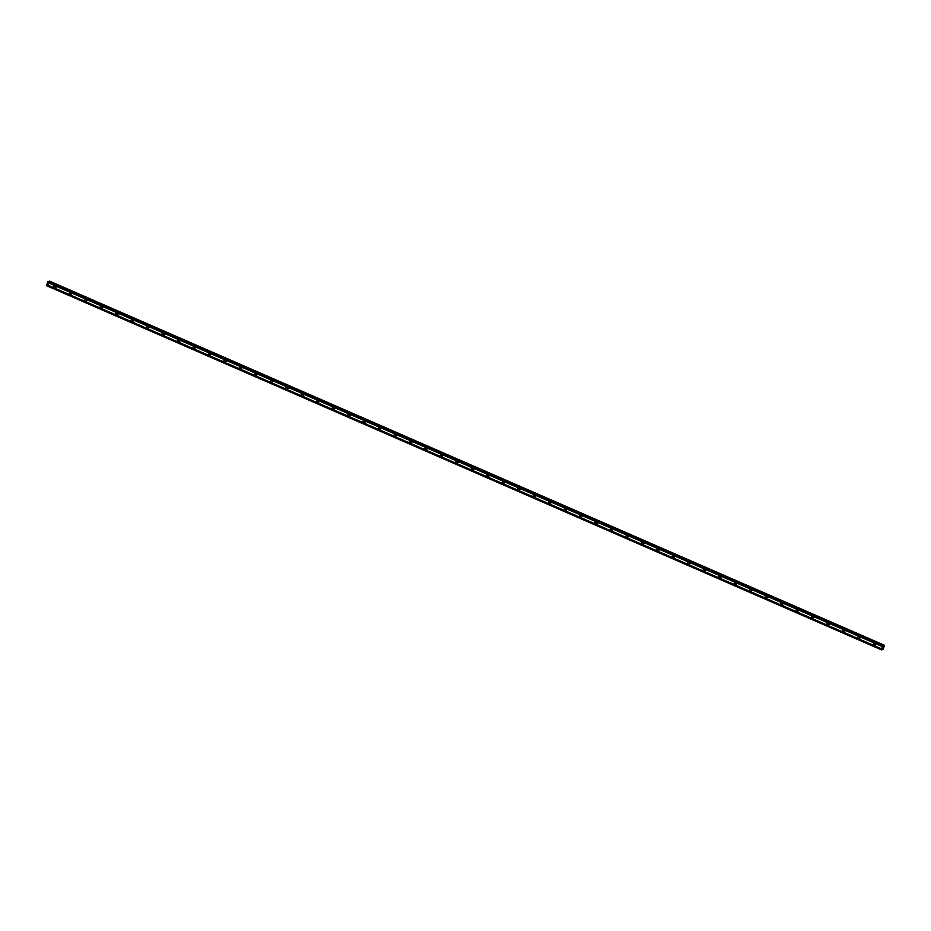 <?xml version="1.0" encoding="UTF-8"?>
<svg xmlns="http://www.w3.org/2000/svg" width="931" height="931" viewBox="0 0 931 931"><rect width="100%" height="100%" fill="white"/><g stroke="black" fill="none" stroke-linecap="round" stroke-linejoin="round"><path stroke-width="0.7" stroke-dasharray="4.66 3.49" d="M56.477 287.12A0.675 0.605 -109 0 0 57.28 286.527A0.675 0.605 -109 0 0 56.442 285.864A0.675 0.605 -109 0 0 56.477 287.12M55.208 287.563A0.675 0.605 -109 0 0 56.011 286.969A0.675 0.605 -109 0 0 55.173 286.294A0.675 0.605 -109 0 0 55.208 287.563M54.335 286.108L54.335 286.108A1.129 1.001 71 0 1 55.72 287.225A1.129 1.001 71 0 1 55.069 288.249L55.069 288.249M71.943 293.859A0.675 0.605 -109 0 0 72.315 292.625A0.675 0.605 -109 0 0 71.943 293.859M70.675 294.301A0.675 0.605 -109 0 0 71.047 293.067A0.675 0.605 -109 0 0 70.675 294.301M69.802 292.858L69.802 292.858A1.129 1.001 71 0 1 70.535 294.987L70.535 294.987M87.398 300.608A0.675 0.605 -109 0 0 88.201 300.015A0.675 0.605 -109 0 0 86.979 299.957A0.675 0.605 -109 0 0 87.398 300.608M86.129 301.05A0.675 0.605 -109 0 0 86.513 299.805A0.675 0.605 -109 0 0 85.71 300.399A0.675 0.605 -109 0 0 86.129 301.05M85.256 299.596L85.256 299.596A1.129 1.001 71 0 1 86.001 301.725L85.989 301.737M102.864 307.346A0.675 0.605 -109 0 0 103.667 306.765A0.675 0.605 -109 0 0 102.829 306.09A0.675 0.605 -109 0 0 102.864 307.346M101.595 307.789A0.675 0.605 -109 0 0 102.398 307.195A0.675 0.605 -109 0 0 101.176 307.137A0.675 0.605 -109 0 0 101.595 307.789M100.723 306.346L100.723 306.346A1.129 1.001 71 0 1 102.107 307.463A1.129 1.001 71 0 1 101.456 308.475L101.456 308.475M118.33 314.096A0.675 0.605 -109 0 0 119.121 313.503A0.675 0.605 -109 0 0 117.911 313.444A0.675 0.605 -109 0 0 118.33 314.096M117.062 314.527A0.675 0.605 -109 0 0 117.434 313.293A0.675 0.605 -109 0 0 116.631 313.887A0.675 0.605 -109 0 0 117.062 314.527M116.189 313.084L116.189 313.084A1.129 1.001 71 0 1 116.922 315.213L116.922 315.213M133.785 320.834A0.675 0.605 -109 0 0 134.169 319.601A0.675 0.605 -109 0 0 133.785 320.834M132.516 321.276A0.675 0.605 -109 0 0 133.319 320.683A0.675 0.605 -109 0 0 132.481 320.02A0.675 0.605 -109 0 0 132.516 321.276M131.643 319.833L131.643 319.833A1.129 1.001 71 0 1 133.028 320.951A1.129 1.001 71 0 1 132.377 321.963L132.377 321.963M149.251 327.584A0.675 0.605 -109 0 0 150.054 326.99A0.675 0.605 -109 0 0 148.832 326.932A0.675 0.605 -109 0 0 149.251 327.584M147.982 328.015A0.675 0.605 -109 0 0 148.355 326.781A0.675 0.605 -109 0 0 147.982 328.015M147.11 326.572L147.11 326.572A1.129 1.001 71 0 1 147.843 328.701L147.843 328.701M164.717 334.322A0.675 0.605 -109 0 0 165.09 333.089A0.675 0.605 -109 0 0 164.287 333.67A0.675 0.605 -109 0 0 164.717 334.322M163.437 334.764A0.675 0.605 -109 0 0 164.24 334.171A0.675 0.605 -109 0 0 163.018 334.113A0.675 0.605 -109 0 0 163.437 334.764M162.576 333.31L162.564 333.321A1.129 1.001 71 0 1 163.309 335.451L163.309 335.451M180.172 341.072A0.675 0.605 -109 0 0 180.975 340.478A0.675 0.605 -109 0 0 180.137 339.815A0.675 0.605 -109 0 0 180.172 341.072M178.903 341.502A0.675 0.605 -109 0 0 179.706 340.921A0.675 0.605 -109 0 0 178.868 340.246A0.675 0.605 -109 0 0 178.903 341.502M178.03 340.059L178.03 340.059A1.129 1.001 71 0 1 178.764 342.189L178.764 342.189M195.638 347.81A0.675 0.605 -109 0 0 196.01 346.576A0.675 0.605 -109 0 0 195.638 347.81M194.37 348.252A0.675 0.605 -109 0 0 195.161 347.659A0.675 0.605 -109 0 0 193.951 347.6A0.675 0.605 -109 0 0 194.37 348.252M193.497 346.798L193.497 346.798A1.129 1.001 71 0 1 194.23 348.939L194.23 348.939M211.104 354.56A0.675 0.605 -109 0 0 211.477 353.315A0.675 0.605 -109 0 0 210.674 353.908A0.675 0.605 -109 0 0 211.104 354.56M209.824 354.99A0.675 0.605 -109 0 0 210.627 354.408A0.675 0.605 -109 0 0 209.405 354.339A0.675 0.605 -109 0 0 209.824 354.99M208.951 353.547L208.951 353.547A1.129 1.001 71 0 1 209.696 355.677L209.696 355.677M226.559 361.298A0.675 0.605 -109 0 0 226.943 360.064A0.675 0.605 -109 0 0 226.14 360.646A0.675 0.605 -109 0 0 226.559 361.298M225.29 361.74A0.675 0.605 -109 0 0 226.093 361.147A0.675 0.605 -109 0 0 224.871 361.088A0.675 0.605 -109 0 0 225.29 361.74M224.418 360.285L224.418 360.285A1.129 1.001 71 0 1 225.802 361.403A1.129 1.001 71 0 1 225.151 362.427L225.151 362.427M242.025 368.048A0.675 0.605 -109 0 0 242.397 366.802A0.675 0.605 -109 0 0 241.606 367.396A0.675 0.605 -109 0 0 242.025 368.048M240.757 368.478A0.675 0.605 -109 0 0 241.129 367.245A0.675 0.605 -109 0 0 240.326 367.826A0.675 0.605 -109 0 0 240.757 368.478M239.884 367.035L239.884 367.035A1.129 1.001 71 0 1 240.617 369.165L240.617 369.165M257.48 374.786A0.675 0.605 -109 0 0 258.283 374.192A0.675 0.605 -109 0 0 257.061 374.134A0.675 0.605 -109 0 0 257.48 374.786M256.211 375.228A0.675 0.605 -109 0 0 256.595 373.983A0.675 0.605 -109 0 0 255.792 374.576A0.675 0.605 -109 0 0 256.211 375.228M255.338 373.773L255.338 373.773A1.129 1.001 71 0 1 256.083 375.915L256.072 375.915M272.946 381.535A0.675 0.605 -109 0 0 273.749 380.942A0.675 0.605 -109 0 0 272.911 380.267A0.675 0.605 -109 0 0 272.946 381.535M271.677 381.966A0.675 0.605 -109 0 0 272.05 380.732A0.675 0.605 -109 0 0 271.677 381.966M270.805 380.523L270.805 380.523A1.129 1.001 71 0 1 271.538 382.653L271.538 382.653M288.412 388.274A0.675 0.605 -109 0 0 288.785 387.04A0.675 0.605 -109 0 0 287.982 387.622A0.675 0.605 -109 0 0 288.412 388.274M287.144 388.716A0.675 0.605 -109 0 0 287.516 387.471A0.675 0.605 -109 0 0 286.713 388.064A0.675 0.605 -109 0 0 287.144 388.716M286.271 387.261L286.259 387.261A1.129 1.001 71 0 1 287.004 389.402L287.004 389.402M303.867 395.023A0.675 0.605 -109 0 0 304.251 393.778A0.675 0.605 -109 0 0 303.448 394.372A0.675 0.605 -109 0 0 303.867 395.023M302.598 395.454A0.675 0.605 -109 0 0 302.982 394.22A0.675 0.605 -109 0 0 302.179 394.802A0.675 0.605 -109 0 0 302.598 395.454M301.725 394.011L301.725 394.011A1.129 1.001 71 0 1 302.459 396.14L302.459 396.14M319.333 401.761A0.675 0.605 -109 0 0 320.124 401.168A0.675 0.605 -109 0 0 318.914 401.11A0.675 0.605 -109 0 0 319.333 401.761M318.065 402.204A0.675 0.605 -109 0 0 318.437 400.958A0.675 0.605 -109 0 0 317.646 401.552A0.675 0.605 -109 0 0 318.065 402.204M317.192 400.749L317.192 400.749A1.129 1.001 71 0 1 317.925 402.89L317.925 402.89M334.799 408.5A0.675 0.605 -109 0 0 335.172 407.266A0.675 0.605 -109 0 0 334.369 407.859A0.675 0.605 -109 0 0 334.799 408.5M333.519 408.942A0.675 0.605 -109 0 0 334.322 408.348A0.675 0.605 -109 0 0 333.1 408.29A0.675 0.605 -109 0 0 333.519 408.942M332.646 407.499L332.646 407.499A1.129 1.001 71 0 1 333.391 409.628L333.391 409.628M350.254 415.249A0.675 0.605 -109 0 0 351.057 414.656A0.675 0.605 -109 0 0 350.219 413.992A0.675 0.605 -109 0 0 350.254 415.249M348.985 415.692A0.675 0.605 -109 0 0 349.788 415.098A0.675 0.605 -109 0 0 348.95 414.423A0.675 0.605 -109 0 0 348.985 415.692M348.113 414.237L348.113 414.237A1.129 1.001 71 0 1 348.846 416.366L348.846 416.378M365.72 421.987A0.675 0.605 -109 0 0 366.092 420.754A0.675 0.605 -109 0 0 365.72 421.987M364.452 422.43A0.675 0.605 -109 0 0 364.824 421.196A0.675 0.605 -109 0 0 364.021 421.778A0.675 0.605 -109 0 0 364.452 422.43M363.579 420.987L363.579 420.987A1.129 1.001 71 0 1 364.312 423.116L364.312 423.116M381.175 428.737A0.675 0.605 -109 0 0 381.978 428.144A0.675 0.605 -109 0 0 380.756 428.085A0.675 0.605 -109 0 0 381.175 428.737M379.906 429.168A0.675 0.605 -109 0 0 380.29 427.934A0.675 0.605 -109 0 0 379.906 429.168M379.033 427.725L379.033 427.725A1.129 1.001 71 0 1 379.778 429.854L379.767 429.854M396.641 435.475A0.675 0.605 -109 0 0 397.444 434.893A0.675 0.605 -109 0 0 396.606 434.218A0.675 0.605 -109 0 0 396.641 435.475M395.372 435.917A0.675 0.605 -109 0 0 396.164 435.324A0.675 0.605 -109 0 0 394.953 435.266A0.675 0.605 -109 0 0 395.372 435.917M394.5 434.474L394.5 434.474A1.129 1.001 71 0 1 395.884 435.592A1.129 1.001 71 0 1 395.233 436.604L395.233 436.604M412.107 442.225A0.675 0.605 -109 0 0 412.899 441.631A0.675 0.605 -109 0 0 411.688 441.573A0.675 0.605 -109 0 0 412.107 442.225M410.839 442.656A0.675 0.605 -109 0 0 411.211 441.422A0.675 0.605 -109 0 0 410.408 442.016A0.675 0.605 -109 0 0 410.839 442.656M409.966 441.213L409.966 441.213A1.129 1.001 71 0 1 410.699 443.342L410.699 443.342M427.562 448.963A0.675 0.605 -109 0 0 427.946 447.73A0.675 0.605 -109 0 0 427.562 448.963M426.293 449.405A0.675 0.605 -109 0 0 427.096 448.812A0.675 0.605 -109 0 0 426.258 448.148A0.675 0.605 -109 0 0 426.293 449.405M425.42 447.962L425.42 447.951A1.129 1.001 71 0 1 426.805 449.068A1.129 1.001 71 0 1 426.154 450.092L426.154 450.092M443.028 455.713A0.675 0.605 -109 0 0 443.831 455.119A0.675 0.605 -109 0 0 442.609 455.061A0.675 0.605 -109 0 0 443.028 455.713M441.76 456.143A0.675 0.605 -109 0 0 442.132 454.91A0.675 0.605 -109 0 0 441.76 456.143M440.887 454.7L440.887 454.7A1.129 1.001 71 0 1 441.62 456.83L441.62 456.83M458.494 462.451A0.675 0.605 -109 0 0 458.867 461.217A0.675 0.605 -109 0 0 458.064 461.799A0.675 0.605 -109 0 0 458.494 462.451M457.214 462.893A0.675 0.605 -109 0 0 458.017 462.3A0.675 0.605 -109 0 0 456.795 462.242A0.675 0.605 -109 0 0 457.214 462.893M456.353 461.439L456.341 461.439A1.129 1.001 71 0 1 457.086 463.58L457.086 463.58M473.949 469.201A0.675 0.605 -109 0 0 474.333 467.956A0.675 0.605 -109 0 0 473.53 468.549A0.675 0.605 -109 0 0 473.949 469.201M472.68 469.631A0.675 0.605 -109 0 0 473.483 469.049A0.675 0.605 -109 0 0 472.645 468.374A0.675 0.605 -109 0 0 472.68 469.631M471.808 468.188L471.808 468.188A1.129 1.001 71 0 1 472.541 470.318L472.541 470.318M489.415 475.939A0.675 0.605 -109 0 0 489.787 474.705A0.675 0.605 -109 0 0 489.415 475.939M488.147 476.381A0.675 0.605 -109 0 0 488.938 475.788A0.675 0.605 -109 0 0 487.728 475.729A0.675 0.605 -109 0 0 488.147 476.381M487.274 474.926L487.274 474.926A1.129 1.001 71 0 1 488.007 477.068L488.007 477.068M504.87 482.689A0.675 0.605 -109 0 0 505.673 482.095A0.675 0.605 -109 0 0 504.846 481.42A0.675 0.605 -109 0 0 504.87 482.689M503.601 483.119A0.675 0.605 -109 0 0 503.985 481.886A0.675 0.605 -109 0 0 503.601 483.119M502.728 481.676L502.728 481.676A1.129 1.001 71 0 1 503.473 483.806L503.462 483.806M520.336 489.427A0.675 0.605 -109 0 0 521.139 488.833A0.675 0.605 -109 0 0 519.917 488.775A0.675 0.605 -109 0 0 520.336 489.427M519.067 489.869A0.675 0.605 -109 0 0 519.87 489.275A0.675 0.605 -109 0 0 519.033 488.6A0.675 0.605 -109 0 0 519.067 489.869M518.195 488.414L518.195 488.414A1.129 1.001 71 0 1 519.579 489.531A1.129 1.001 71 0 1 518.928 490.556L518.928 490.556M535.802 496.176A0.675 0.605 -109 0 0 536.175 494.931A0.675 0.605 -109 0 0 535.383 495.525A0.675 0.605 -109 0 0 535.802 496.176M534.534 496.607A0.675 0.605 -109 0 0 534.906 495.373A0.675 0.605 -109 0 0 534.103 495.955A0.675 0.605 -109 0 0 534.534 496.607M533.661 495.164L533.661 495.164A1.129 1.001 71 0 1 534.394 497.294L534.394 497.294M551.257 502.915A0.675 0.605 -109 0 0 552.06 502.321A0.675 0.605 -109 0 0 550.838 502.263A0.675 0.605 -109 0 0 551.257 502.915M549.988 503.357A0.675 0.605 -109 0 0 550.372 502.112A0.675 0.605 -109 0 0 549.569 502.705A0.675 0.605 -109 0 0 549.988 503.357M549.115 501.902L549.115 501.902A1.129 1.001 71 0 1 550.5 503.019A1.129 1.001 71 0 1 549.849 504.043L549.849 504.043M566.723 509.664A0.675 0.605 -109 0 0 567.526 509.071A0.675 0.605 -109 0 0 566.688 508.396A0.675 0.605 -109 0 0 566.723 509.664M565.454 510.095A0.675 0.605 -109 0 0 565.827 508.861A0.675 0.605 -109 0 0 565.454 510.095M564.582 508.652L564.582 508.652A1.129 1.001 71 0 1 565.315 510.782L565.315 510.782M582.189 516.402A0.675 0.605 -109 0 0 582.981 515.809A0.675 0.605 -109 0 0 581.759 515.751A0.675 0.605 -109 0 0 582.189 516.402M580.909 516.845A0.675 0.605 -109 0 0 581.712 516.251A0.675 0.605 -109 0 0 580.886 515.576A0.675 0.605 -109 0 0 580.909 516.845M580.036 515.39L580.048 515.39A1.129 1.001 71 0 1 580.781 517.531L580.781 517.531M597.644 523.141A0.675 0.605 -109 0 0 598.028 521.907A0.675 0.605 -109 0 0 597.225 522.5A0.675 0.605 -109 0 0 597.644 523.141M596.375 523.583A0.675 0.605 -109 0 0 597.178 522.989A0.675 0.605 -109 0 0 595.956 522.931A0.675 0.605 -109 0 0 596.375 523.583M595.503 522.14L595.503 522.14A1.129 1.001 71 0 1 596.236 524.269L596.236 524.269M613.11 529.89A0.675 0.605 -109 0 0 613.901 529.297A0.675 0.605 -109 0 0 612.691 529.239A0.675 0.605 -109 0 0 613.11 529.89M611.842 530.333A0.675 0.605 -109 0 0 612.214 529.087A0.675 0.605 -109 0 0 611.423 529.681A0.675 0.605 -109 0 0 611.842 530.333M610.969 528.878L610.969 528.878A1.129 1.001 71 0 1 611.702 531.007L611.702 531.019M628.576 536.628A0.675 0.605 -109 0 0 628.949 535.395A0.675 0.605 -109 0 0 628.146 535.988A0.675 0.605 -109 0 0 628.576 536.628M627.296 537.071A0.675 0.605 -109 0 0 628.099 536.477A0.675 0.605 -109 0 0 626.877 536.419A0.675 0.605 -109 0 0 627.296 537.071M626.423 535.628L626.423 535.628A1.129 1.001 71 0 1 627.168 537.757L627.168 537.757M644.031 543.378A0.675 0.605 -109 0 0 644.834 542.785A0.675 0.605 -109 0 0 643.996 542.121A0.675 0.605 -109 0 0 644.031 543.378M642.762 543.809A0.675 0.605 -109 0 0 643.565 543.227A0.675 0.605 -109 0 0 642.727 542.552A0.675 0.605 -109 0 0 642.762 543.809M641.89 542.366L641.89 542.366A1.129 1.001 71 0 1 642.623 544.495L642.623 544.495M659.497 550.116A0.675 0.605 -109 0 0 659.87 548.883A0.675 0.605 -109 0 0 659.497 550.116M658.229 550.558A0.675 0.605 -109 0 0 659.02 549.965A0.675 0.605 -109 0 0 657.798 549.907A0.675 0.605 -109 0 0 658.229 550.558M657.356 549.115L657.356 549.115A1.129 1.001 71 0 1 658.089 551.245L658.089 551.245M674.952 556.866A0.675 0.605 -109 0 0 675.755 556.273A0.675 0.605 -109 0 0 674.533 556.214A0.675 0.605 -109 0 0 674.952 556.866M673.683 557.297A0.675 0.605 -109 0 0 674.067 556.063A0.675 0.605 -109 0 0 673.683 557.297M672.81 555.854L672.81 555.854A1.129 1.001 71 0 1 673.555 557.983L673.544 557.983M690.418 563.604A0.675 0.605 -109 0 0 691.221 563.022A0.675 0.605 -109 0 0 690.383 562.347A0.675 0.605 -109 0 0 690.418 563.604M689.149 564.046A0.675 0.605 -109 0 0 689.941 563.453A0.675 0.605 -109 0 0 688.731 563.395A0.675 0.605 -109 0 0 689.149 564.046M688.277 562.592L688.277 562.603A1.129 1.001 71 0 1 689.662 563.709A1.129 1.001 71 0 1 689.01 564.733L689.01 564.733M705.884 570.354A0.675 0.605 -109 0 0 706.676 569.76A0.675 0.605 -109 0 0 705.454 569.702A0.675 0.605 -109 0 0 705.884 570.354M704.616 570.784A0.675 0.605 -109 0 0 704.988 569.551A0.675 0.605 -109 0 0 704.185 570.144A0.675 0.605 -109 0 0 704.616 570.784M703.743 569.341L703.731 569.341A1.129 1.001 71 0 1 704.476 571.471L704.476 571.471M721.339 577.092A0.675 0.605 -109 0 0 721.723 575.858A0.675 0.605 -109 0 0 721.339 577.092M720.07 577.534A0.675 0.605 -109 0 0 720.873 576.941A0.675 0.605 -109 0 0 720.035 576.277A0.675 0.605 -109 0 0 720.07 577.534M719.197 576.08L719.197 576.08A1.129 1.001 71 0 1 720.582 577.197A1.129 1.001 71 0 1 719.931 578.221L719.931 578.221M736.805 583.842A0.675 0.605 -109 0 0 737.177 582.597A0.675 0.605 -109 0 0 736.386 583.19A0.675 0.605 -109 0 0 736.805 583.842M735.537 584.272A0.675 0.605 -109 0 0 735.909 583.039A0.675 0.605 -109 0 0 735.537 584.272M734.664 582.829L734.664 582.829A1.129 1.001 71 0 1 735.397 584.959L735.397 584.959M752.271 590.58A0.675 0.605 -109 0 0 752.644 589.346A0.675 0.605 -109 0 0 751.841 589.928A0.675 0.605 -109 0 0 752.271 590.58M750.991 591.022A0.675 0.605 -109 0 0 751.794 590.429A0.675 0.605 -109 0 0 750.572 590.37A0.675 0.605 -109 0 0 750.991 591.022M750.118 589.567L750.13 589.567A1.129 1.001 71 0 1 750.863 591.709L750.863 591.709M767.726 597.33A0.675 0.605 -109 0 0 768.11 596.084A0.675 0.605 -109 0 0 767.307 596.678A0.675 0.605 -109 0 0 767.726 597.33M766.457 597.76A0.675 0.605 -109 0 0 767.26 597.178A0.675 0.605 -109 0 0 766.422 596.503A0.675 0.605 -109 0 0 766.457 597.76M765.585 596.317L765.585 596.317A1.129 1.001 71 0 1 766.318 598.447L766.318 598.447M783.192 604.068A0.675 0.605 -109 0 0 783.565 602.834A0.675 0.605 -109 0 0 783.192 604.068M781.924 604.51A0.675 0.605 -109 0 0 782.296 603.265A0.675 0.605 -109 0 0 781.493 603.858A0.675 0.605 -109 0 0 781.924 604.51M781.051 603.055L781.051 603.055A1.129 1.001 71 0 1 781.784 605.197L781.784 605.197M798.647 610.817A0.675 0.605 -109 0 0 799.45 610.224A0.675 0.605 -109 0 0 798.623 609.549A0.675 0.605 -109 0 0 798.647 610.817M797.378 611.248A0.675 0.605 -109 0 0 797.762 610.014A0.675 0.605 -109 0 0 797.378 611.248M796.505 609.805L796.505 609.805A1.129 1.001 71 0 1 797.25 611.935L797.239 611.935M814.113 617.556A0.675 0.605 -109 0 0 814.916 616.962A0.675 0.605 -109 0 0 813.694 616.904A0.675 0.605 -109 0 0 814.113 617.556M812.844 617.998A0.675 0.605 -109 0 0 813.217 616.753A0.675 0.605 -109 0 0 812.426 617.346A0.675 0.605 -109 0 0 812.844 617.998M811.972 616.543L811.972 616.543A1.129 1.001 71 0 1 813.357 617.66A1.129 1.001 71 0 1 812.705 618.684L812.705 618.684M829.579 624.305A0.675 0.605 -109 0 0 829.952 623.06A0.675 0.605 -109 0 0 829.16 623.654A0.675 0.605 -109 0 0 829.579 624.305M828.311 624.736A0.675 0.605 -109 0 0 828.683 623.502A0.675 0.605 -109 0 0 827.88 624.084A0.675 0.605 -109 0 0 828.311 624.736M827.438 623.293L827.438 623.293A1.129 1.001 71 0 1 828.171 625.423L828.171 625.423M845.034 631.043A0.675 0.605 -109 0 0 845.837 630.45A0.675 0.605 -109 0 0 844.615 630.392A0.675 0.605 -109 0 0 845.034 631.043M843.765 631.486A0.675 0.605 -109 0 0 844.149 630.24A0.675 0.605 -109 0 0 843.346 630.834A0.675 0.605 -109 0 0 843.765 631.486M842.892 630.031L842.892 630.031A1.129 1.001 71 0 1 844.277 631.148A1.129 1.001 71 0 1 843.626 632.172L843.626 632.172M860.5 637.782A0.675 0.605 -109 0 0 861.303 637.2A0.675 0.605 -109 0 0 860.465 636.525A0.675 0.605 -109 0 0 860.5 637.782M859.232 638.224A0.675 0.605 -109 0 0 859.604 636.99A0.675 0.605 -109 0 0 859.232 638.224M858.359 636.781L858.359 636.781A1.129 1.001 71 0 1 859.092 638.91L859.092 638.91M875.966 644.531A0.675 0.605 -109 0 0 876.758 643.938A0.675 0.605 -109 0 0 875.536 643.88A0.675 0.605 -109 0 0 875.966 644.531M874.686 644.974A0.675 0.605 -109 0 0 875.489 644.38A0.675 0.605 -109 0 0 874.663 643.705A0.675 0.605 -109 0 0 874.686 644.974M873.825 643.519L873.813 643.519A1.129 1.001 71 0 1 874.558 645.649L874.558 645.66M874.57 645.381A1.129 1.001 -109 0 0 875.198 643.321A1.129 1.001 -109 0 0 874.57 645.381M873.941 645.602A1.129 1.001 -109 0 0 874.57 643.53A1.129 1.001 -109 0 0 873.231 644.52A1.129 1.001 -109 0 0 873.941 645.602M859.104 638.643A1.129 1.001 -109 0 0 859.732 636.571A1.129 1.001 -109 0 0 859.104 638.643M858.475 638.852A1.129 1.001 -109 0 0 859.104 636.792A1.129 1.001 -109 0 0 858.475 638.852M843.637 631.893A1.129 1.001 -109 0 0 844.266 629.833A1.129 1.001 -109 0 0 843.637 631.893M843.02 632.114A1.129 1.001 -109 0 0 843.637 630.043A1.129 1.001 -109 0 0 843.02 632.114M828.183 625.155A1.129 1.001 -109 0 0 828.811 623.083A1.129 1.001 -109 0 0 827.473 624.073A1.129 1.001 -109 0 0 828.183 625.155M827.554 625.364A1.129 1.001 -109 0 0 828.183 623.305A1.129 1.001 -109 0 0 827.554 625.364M812.716 618.405A1.129 1.001 -109 0 0 813.345 616.345A1.129 1.001 -109 0 0 812.716 618.405M812.088 618.626A1.129 1.001 -109 0 0 813.426 617.637A1.129 1.001 -109 0 0 811.39 617.544A1.129 1.001 -109 0 0 812.088 618.626M797.262 611.667A1.129 1.001 -109 0 0 797.879 609.596A1.129 1.001 -109 0 0 797.262 611.667M796.633 611.876A1.129 1.001 -109 0 0 797.262 609.817A1.129 1.001 -109 0 0 796.633 611.876M781.796 604.917A1.129 1.001 -109 0 0 782.424 602.857A1.129 1.001 -109 0 0 781.796 604.917M781.167 605.138A1.129 1.001 -109 0 0 781.796 603.067A1.129 1.001 -109 0 0 781.167 605.138M766.329 598.179A1.129 1.001 -109 0 0 767.668 597.19A1.129 1.001 -109 0 0 765.631 597.097A1.129 1.001 -109 0 0 766.329 598.179M765.701 598.389A1.129 1.001 -109 0 0 766.329 596.329A1.129 1.001 -109 0 0 765.701 598.389M750.875 591.429A1.129 1.001 -109 0 0 751.503 589.37A1.129 1.001 -109 0 0 750.875 591.429M750.246 591.65A1.129 1.001 -109 0 0 750.875 589.579A1.129 1.001 -109 0 0 749.536 590.568A1.129 1.001 -109 0 0 750.246 591.65M735.409 584.691A1.129 1.001 -109 0 0 736.037 582.62A1.129 1.001 -109 0 0 735.409 584.691M734.78 584.901A1.129 1.001 -109 0 0 735.409 582.841A1.129 1.001 -109 0 0 734.78 584.901M719.942 577.942A1.129 1.001 -109 0 0 720.571 575.882A1.129 1.001 -109 0 0 719.942 577.942M719.314 578.163A1.129 1.001 -109 0 0 720.652 577.173A1.129 1.001 -109 0 0 718.616 577.08A1.129 1.001 -109 0 0 719.314 578.163M704.488 571.203A1.129 1.001 -109 0 0 705.116 569.132A1.129 1.001 -109 0 0 703.778 570.121A1.129 1.001 -109 0 0 704.488 571.203M703.859 571.413A1.129 1.001 -109 0 0 704.488 569.353A1.129 1.001 -109 0 0 703.859 571.413M689.021 564.454A1.129 1.001 -109 0 0 689.65 562.394A1.129 1.001 -109 0 0 689.021 564.454M688.393 564.675A1.129 1.001 -109 0 0 689.021 562.603A1.129 1.001 -109 0 0 688.393 564.675M673.555 557.716A1.129 1.001 -109 0 0 674.894 556.738A1.129 1.001 -109 0 0 673.509 555.609A1.129 1.001 -109 0 0 673.555 557.716M672.938 557.937A1.129 1.001 -109 0 0 673.567 555.865A1.129 1.001 -109 0 0 672.229 556.843A1.129 1.001 -109 0 0 672.938 557.937M658.101 550.966A1.129 1.001 -109 0 0 658.729 548.906A1.129 1.001 -109 0 0 658.101 550.966M657.472 551.187A1.129 1.001 -109 0 0 658.101 549.127A1.129 1.001 -109 0 0 657.472 551.187M642.634 544.228A1.129 1.001 -109 0 0 643.263 542.156A1.129 1.001 -109 0 0 642.634 544.228M642.006 544.449A1.129 1.001 -109 0 0 642.634 542.377A1.129 1.001 -109 0 0 642.006 544.449M627.18 537.49A1.129 1.001 -109 0 0 627.808 535.418A1.129 1.001 -109 0 0 626.47 536.396A1.129 1.001 -109 0 0 627.18 537.49M626.551 537.699A1.129 1.001 -109 0 0 627.18 535.639A1.129 1.001 -109 0 0 626.551 537.699M611.714 530.74A1.129 1.001 -109 0 0 612.342 528.68A1.129 1.001 -109 0 0 611.714 530.74M611.085 530.961A1.129 1.001 -109 0 0 611.714 528.889A1.129 1.001 -109 0 0 611.085 530.961M596.247 524.002A1.129 1.001 -109 0 0 597.586 523.013A1.129 1.001 -109 0 0 595.549 522.908A1.129 1.001 -109 0 0 596.247 524.002M595.619 524.211A1.129 1.001 -109 0 0 596.247 522.151A1.129 1.001 -109 0 0 595.619 524.211M580.793 517.252A1.129 1.001 -109 0 0 581.421 515.192A1.129 1.001 -109 0 0 580.793 517.252M580.164 517.473A1.129 1.001 -109 0 0 580.793 515.402A1.129 1.001 -109 0 0 580.164 517.473M565.326 510.514A1.129 1.001 -109 0 0 565.955 508.442A1.129 1.001 -109 0 0 565.326 510.514M564.698 510.723A1.129 1.001 -109 0 0 565.326 508.663A1.129 1.001 -109 0 0 564.698 510.723M549.86 503.764A1.129 1.001 -109 0 0 550.489 501.704A1.129 1.001 -109 0 0 549.86 503.764M549.243 503.985A1.129 1.001 -109 0 0 549.86 501.914A1.129 1.001 -109 0 0 549.243 503.985M534.406 497.026A1.129 1.001 -109 0 0 535.034 494.955A1.129 1.001 -109 0 0 534.406 497.026M533.777 497.235A1.129 1.001 -109 0 0 534.406 495.176A1.129 1.001 -109 0 0 533.777 497.235M518.939 490.276A1.129 1.001 -109 0 0 519.568 488.216A1.129 1.001 -109 0 0 518.939 490.276M518.311 490.497A1.129 1.001 -109 0 0 519.649 489.508A1.129 1.001 -109 0 0 517.613 489.415A1.129 1.001 -109 0 0 518.311 490.497M503.485 483.538A1.129 1.001 -109 0 0 504.102 481.467A1.129 1.001 -109 0 0 503.485 483.538M502.856 483.748A1.129 1.001 -109 0 0 503.485 481.688A1.129 1.001 -109 0 0 502.856 483.748M488.019 476.788A1.129 1.001 -109 0 0 488.647 474.729A1.129 1.001 -109 0 0 488.019 476.788M487.39 477.009A1.129 1.001 -109 0 0 488.019 474.938A1.129 1.001 -109 0 0 487.39 477.009M472.552 470.05A1.129 1.001 -109 0 0 473.891 469.061A1.129 1.001 -109 0 0 471.854 468.968A1.129 1.001 -109 0 0 472.552 470.05M471.924 470.26A1.129 1.001 -109 0 0 472.552 468.2A1.129 1.001 -109 0 0 471.924 470.26M457.098 463.301A1.129 1.001 -109 0 0 457.726 461.241A1.129 1.001 -109 0 0 457.098 463.301M456.469 463.522A1.129 1.001 -109 0 0 457.098 461.45A1.129 1.001 -109 0 0 455.759 462.439A1.129 1.001 -109 0 0 456.469 463.522M441.631 456.562A1.129 1.001 -109 0 0 442.26 454.491A1.129 1.001 -109 0 0 441.631 456.562M441.003 456.772A1.129 1.001 -109 0 0 441.631 454.712A1.129 1.001 -109 0 0 441.003 456.772M426.165 449.813A1.129 1.001 -109 0 0 426.794 447.753A1.129 1.001 -109 0 0 426.165 449.813M425.548 450.034A1.129 1.001 -109 0 0 426.165 447.962A1.129 1.001 -109 0 0 425.548 450.034M410.711 443.075A1.129 1.001 -109 0 0 411.339 441.003A1.129 1.001 -109 0 0 410.001 441.992A1.129 1.001 -109 0 0 410.711 443.075M410.082 443.296A1.129 1.001 -109 0 0 410.711 441.224A1.129 1.001 -109 0 0 410.082 443.296M395.244 436.325A1.129 1.001 -109 0 0 395.873 434.265A1.129 1.001 -109 0 0 395.244 436.325M394.616 436.546A1.129 1.001 -109 0 0 395.244 434.486A1.129 1.001 -109 0 0 394.616 436.546M379.79 429.587A1.129 1.001 -109 0 0 380.407 427.515A1.129 1.001 -109 0 0 379.79 429.587M379.161 429.808A1.129 1.001 -109 0 0 379.79 427.736A1.129 1.001 -109 0 0 378.452 428.714A1.129 1.001 -109 0 0 379.161 429.808M364.324 422.849A1.129 1.001 -109 0 0 364.952 420.777A1.129 1.001 -109 0 0 364.324 422.849M363.695 423.058A1.129 1.001 -109 0 0 364.324 420.998A1.129 1.001 -109 0 0 363.695 423.058M348.857 416.099A1.129 1.001 -109 0 0 349.486 414.039A1.129 1.001 -109 0 0 348.857 416.099M348.229 416.32A1.129 1.001 -109 0 0 349.567 415.331A1.129 1.001 -109 0 0 347.531 415.238A1.129 1.001 -109 0 0 348.229 416.32M333.403 409.361A1.129 1.001 -109 0 0 334.031 407.289A1.129 1.001 -109 0 0 332.693 408.267A1.129 1.001 -109 0 0 333.403 409.361M332.774 409.57A1.129 1.001 -109 0 0 333.403 407.51A1.129 1.001 -109 0 0 332.774 409.57M317.937 402.611A1.129 1.001 -109 0 0 318.565 400.551A1.129 1.001 -109 0 0 317.937 402.611M317.308 402.832A1.129 1.001 -109 0 0 317.937 400.761A1.129 1.001 -109 0 0 317.308 402.832M302.47 395.873A1.129 1.001 -109 0 0 303.809 394.884A1.129 1.001 -109 0 0 301.772 394.791A1.129 1.001 -109 0 0 302.47 395.873M301.842 396.082A1.129 1.001 -109 0 0 302.47 394.022A1.129 1.001 -109 0 0 301.842 396.082M287.016 389.123A1.129 1.001 -109 0 0 287.644 387.063A1.129 1.001 -109 0 0 287.016 389.123M286.387 389.344A1.129 1.001 -109 0 0 287.016 387.273A1.129 1.001 -109 0 0 286.387 389.344M271.549 382.385A1.129 1.001 -109 0 0 272.178 380.314A1.129 1.001 -109 0 0 271.549 382.385M270.921 382.594A1.129 1.001 -109 0 0 271.549 380.535A1.129 1.001 -109 0 0 270.921 382.594M256.083 375.635A1.129 1.001 -109 0 0 256.712 373.575A1.129 1.001 -109 0 0 256.083 375.635M255.466 375.856A1.129 1.001 -109 0 0 256.095 373.785A1.129 1.001 -109 0 0 254.757 374.774A1.129 1.001 -109 0 0 255.466 375.856M240.629 368.897A1.129 1.001 -109 0 0 241.257 366.826A1.129 1.001 -109 0 0 240.629 368.897M240 369.107A1.129 1.001 -109 0 0 240.629 367.047A1.129 1.001 -109 0 0 240 369.107M225.162 362.147A1.129 1.001 -109 0 0 225.791 360.088A1.129 1.001 -109 0 0 225.162 362.147M224.534 362.368A1.129 1.001 -109 0 0 225.872 361.379A1.129 1.001 -109 0 0 223.836 361.286A1.129 1.001 -109 0 0 224.534 362.368M209.708 355.409A1.129 1.001 -109 0 0 210.336 353.338A1.129 1.001 -109 0 0 208.998 354.327A1.129 1.001 -109 0 0 209.708 355.409M209.079 355.619A1.129 1.001 -109 0 0 209.708 353.559A1.129 1.001 -109 0 0 209.079 355.619M194.242 348.66A1.129 1.001 -109 0 0 194.87 346.6A1.129 1.001 -109 0 0 194.242 348.66M193.613 348.881A1.129 1.001 -109 0 0 194.242 346.809A1.129 1.001 -109 0 0 193.613 348.881M178.775 341.921A1.129 1.001 -109 0 0 180.114 340.932A1.129 1.001 -109 0 0 178.077 340.839A1.129 1.001 -109 0 0 178.775 341.921M178.147 342.131A1.129 1.001 -109 0 0 178.775 340.071A1.129 1.001 -109 0 0 178.147 342.131M163.321 335.172A1.129 1.001 -109 0 0 163.949 333.112A1.129 1.001 -109 0 0 163.321 335.172M162.692 335.393A1.129 1.001 -109 0 0 163.321 333.321A1.129 1.001 -109 0 0 162.692 335.393M147.854 328.434A1.129 1.001 -109 0 0 148.483 326.362A1.129 1.001 -109 0 0 147.854 328.434M147.226 328.655A1.129 1.001 -109 0 0 147.854 326.583A1.129 1.001 -109 0 0 147.226 328.655M132.388 321.684A1.129 1.001 -109 0 0 133.017 319.624A1.129 1.001 -109 0 0 132.388 321.684M131.771 321.905A1.129 1.001 -109 0 0 132.388 319.833A1.129 1.001 -109 0 0 131.771 321.905M116.934 314.946A1.129 1.001 -109 0 0 117.562 312.874A1.129 1.001 -109 0 0 116.934 314.946M116.305 315.167A1.129 1.001 -109 0 0 116.934 313.095A1.129 1.001 -109 0 0 116.305 315.167M101.467 308.208A1.129 1.001 -109 0 0 102.096 306.136A1.129 1.001 -109 0 0 101.467 308.208M100.839 308.417A1.129 1.001 -109 0 0 101.467 306.357A1.129 1.001 -109 0 0 100.839 308.417M86.013 301.458A1.129 1.001 -109 0 0 86.63 299.398A1.129 1.001 -109 0 0 86.013 301.458M85.384 301.679A1.129 1.001 -109 0 0 86.013 299.607A1.129 1.001 -109 0 0 84.674 300.597A1.129 1.001 -109 0 0 85.384 301.679M70.547 294.72A1.129 1.001 -109 0 0 71.175 292.648A1.129 1.001 -109 0 0 70.547 294.72M69.918 294.929A1.129 1.001 -109 0 0 70.547 292.869A1.129 1.001 -109 0 0 69.918 294.929M55.08 287.97A1.129 1.001 -109 0 0 55.709 285.91A1.129 1.001 -109 0 0 55.08 287.97M54.452 288.191A1.129 1.001 -109 0 0 55.79 287.202A1.129 1.001 -109 0 0 53.754 287.109A1.129 1.001 -109 0 0 54.452 288.191M46.69 285.747L48.365 285.002L49.471 281.092M46.655 285.596L881.599 649.745L46.666 285.596M48.668 281.849L48.075 281.593M883.019 645.881L48.086 281.744L883.03 645.893M884.45 645.404L49.506 281.255M48.249 282.163L883.053 646.184M883.077 646.219L48.191 282.081L883.1 646.23M882.251 649.14L47.306 284.991L882.251 649.14M882.332 649.07L47.388 284.921M883.158 649.384L48.214 285.223M883.31 649.151L48.365 285.002M883.053 646.033L48.528 282.07M883.042 646.102L48.482 282.116M883.193 646.323L48.272 282.186M883.065 645.963L48.121 281.814M48.075 281.639L883.019 645.8L48.075 281.686M881.738 649.873L46.794 285.712M881.808 649.78L46.864 285.631M881.832 649.733L46.887 285.573M881.89 649.652L46.946 285.491L881.913 649.629M881.971 649.535L47.027 285.386M882.367 649.012L47.423 284.851M882.413 648.965L47.469 284.805M47.69 284.735L882.635 648.895L47.679 284.735M882.611 648.895L47.702 284.758M47.888 285.34L882.169 649.21L47.818 285.293M56.884 287.144L55.616 287.574M72.35 293.882L71.082 294.324M87.817 300.632L86.536 301.062M103.271 307.37L102.003 307.812M118.737 314.119L117.469 314.55M134.192 320.858L132.924 321.3M149.658 327.607L148.39 328.038M165.124 334.345L163.856 334.788M180.579 341.095L179.311 341.526M196.045 347.833L194.777 348.275M211.512 354.571L210.243 355.014M226.966 361.321L225.698 361.763M242.432 368.059L241.164 368.501M257.899 374.809L256.619 375.24M273.353 381.547L272.085 381.989M288.819 388.297L287.551 388.727M304.274 395.035L303.006 395.477M319.74 401.785L318.472 402.215M335.207 408.523L333.938 408.965M350.661 415.273L349.393 415.703M366.127 422.011L364.859 422.453M381.594 428.76L380.314 429.191M397.048 435.499L395.78 435.941M412.514 442.248L411.246 442.679M427.969 448.986L426.701 449.429M443.435 455.736L442.167 456.167M458.902 462.474L457.633 462.916M474.356 469.212L473.088 469.655M489.822 475.962L488.554 476.404M505.289 482.7L504.008 483.142M520.743 489.45L519.475 489.881M536.209 496.188L534.941 496.63M551.676 502.938L550.396 503.368M567.13 509.676L565.862 510.118M582.597 516.426L581.328 516.856M598.051 523.164L596.783 523.606M613.517 529.914L612.249 530.344M628.984 536.652L627.715 537.094M644.438 543.401L643.17 543.832M659.904 550.14L658.636 550.582M675.371 556.889L674.091 557.32M690.825 563.627L689.557 564.07M706.292 570.377L705.023 570.808M721.746 577.115L720.478 577.557M737.212 583.853L735.944 584.296M752.679 590.603L751.41 591.045M768.133 597.341L766.865 597.783M783.599 604.091L782.331 604.522M799.066 610.829L797.786 611.271M814.52 617.579L813.252 618.009M829.987 624.317L828.718 624.759M845.441 631.067L844.173 631.497M860.907 637.805L859.639 638.247M876.374 644.555L875.105 644.985M875.245 645.416L874.616 645.637M859.79 638.678L859.162 638.887M844.324 631.928L843.695 632.149M828.858 625.19L828.229 625.399M813.403 618.44L812.775 618.661M797.937 611.702L797.308 611.911M782.471 604.952L781.854 605.173M767.016 598.214L766.388 598.424M751.55 591.464L750.921 591.685M736.095 584.726L735.467 584.936M720.629 577.976L720 578.198M705.163 571.238L704.534 571.448M689.708 564.489L689.08 564.71M674.242 557.75L673.613 557.96M658.776 551.001L658.159 551.222M643.321 544.263L642.693 544.472M627.855 537.513L627.226 537.734M612.4 530.775L611.772 530.996M596.934 524.037L596.306 524.246M581.468 517.287L580.839 517.508M566.013 510.549L565.385 510.758M550.547 503.799L549.918 504.02M535.081 497.061L534.452 497.27M519.626 490.311L518.998 490.532M504.16 483.573L503.531 483.783M488.694 476.823L488.077 477.044M473.239 470.085L472.611 470.295M457.773 463.335L457.144 463.557M442.318 456.597L441.69 456.807M426.852 449.848L426.223 450.069M411.386 443.109L410.757 443.319M395.931 436.36L395.303 436.581M380.465 429.622L379.836 429.831M364.999 422.872L364.382 423.093M349.544 416.134L348.916 416.355M334.078 409.396L333.449 409.605M318.623 402.646L317.995 402.867M303.157 395.908L302.528 396.117M287.691 389.158L287.062 389.379M272.236 382.42L271.608 382.629M256.77 375.67L256.141 375.891M241.304 368.932L240.687 369.142M225.849 362.182L225.221 362.403M210.383 355.444L209.754 355.654M194.928 348.694L194.3 348.916M179.462 341.956L178.833 342.166M163.996 335.207L163.367 335.428M148.541 328.468L147.913 328.678M133.075 321.719L132.446 321.94M117.609 314.981L116.98 315.19M102.154 308.231L101.526 308.452M86.688 301.493L86.059 301.714M71.222 294.755L70.605 294.964M55.767 288.005L55.138 288.226M55.034 285.875L54.405 286.085M70.488 292.613L69.86 292.834M85.955 299.363L85.326 299.573M101.421 306.101L100.792 306.322M116.875 312.851L116.247 313.06M132.342 319.589L131.713 319.81M147.796 326.327L147.179 326.548M163.262 333.077L162.634 333.298M178.729 339.815L178.1 340.036M194.183 346.565L193.555 346.774M209.65 353.303L209.021 353.524M225.116 360.053L224.487 360.262M240.57 366.791L239.942 367.012M256.037 373.54L255.408 373.75M271.491 380.279L270.874 380.5M286.957 387.028L286.329 387.238M302.424 393.766L301.795 393.988M317.878 400.516L317.25 400.726M333.345 407.254L332.716 407.475M348.811 414.004L348.182 414.214M364.265 420.742L363.637 420.963M379.732 427.492L379.103 427.701M395.198 434.23L394.569 434.451M410.652 440.968L410.024 441.189M426.119 447.718L425.49 447.939M441.573 454.456L440.957 454.677M457.04 461.206L456.411 461.415M472.506 467.944L471.877 468.165M487.96 474.694L487.332 474.903M503.427 481.432L502.798 481.653M518.893 488.181L518.264 488.391M534.347 494.92L533.719 495.141M549.814 501.669L549.185 501.879M565.268 508.407L564.652 508.629M580.735 515.157L580.106 515.367M596.201 521.895L595.572 522.116M611.655 528.645L611.027 528.855M627.122 535.383L626.493 535.604M642.588 542.133L641.959 542.342M658.042 548.871L657.414 549.092M673.509 555.609L672.88 555.83M688.975 562.359L688.346 562.58M704.43 569.097L703.801 569.318M719.896 575.847L719.267 576.056M735.35 582.585L734.722 582.806M750.817 589.335L750.188 589.544M766.283 596.073L765.654 596.294M781.737 602.822L781.109 603.032M797.204 609.561L796.575 609.782M812.67 616.31L812.041 616.52M828.125 623.048L827.496 623.27M843.591 629.798L842.962 630.008M859.045 636.536L858.429 636.757M874.512 643.286L873.883 643.496M875.931 643.274L874.663 643.705M860.465 636.525L859.197 636.967M845.011 629.787L843.73 630.217M829.544 623.037L828.276 623.479M814.078 616.299L812.81 616.729M798.623 609.549L797.355 609.991M783.157 602.811L781.889 603.241M767.691 596.061L766.422 596.503M752.236 589.323L750.968 589.765M736.77 582.573L735.502 583.015M721.316 575.835L720.035 576.277M705.849 569.097L704.581 569.528M690.383 562.347L689.115 562.79M674.928 555.609L673.66 556.04M659.462 548.859L658.194 549.302M643.996 542.121L642.727 542.552M628.541 535.372L627.273 535.814M613.075 528.633L611.807 529.064M597.609 521.884L596.34 522.326M582.154 515.146L580.886 515.576M566.688 508.396L565.42 508.838M551.233 501.658L549.953 502.088M535.767 494.908L534.499 495.35M520.301 488.17L519.033 488.6M504.846 481.42L503.578 481.862M489.38 474.682L488.112 475.124M473.914 467.932L472.645 468.374M458.459 461.194L457.191 461.636M442.993 454.456L441.725 454.887M427.538 447.706L426.258 448.148M412.072 440.968L410.804 441.399M396.606 434.218L395.338 434.661M381.151 427.48L379.883 427.911M365.685 420.731L364.417 421.173M350.219 413.992L348.95 414.423M334.764 407.243L333.496 407.685M319.298 400.505L318.03 400.935M303.843 393.755L302.563 394.197M288.377 387.017L287.109 387.447M272.911 380.267L271.643 380.709M257.456 373.529L256.176 373.959M241.99 366.779L240.722 367.221M226.524 360.041L225.255 360.483M211.069 353.291L209.801 353.733M195.603 346.553L194.335 346.995M180.137 339.815L178.868 340.246M164.682 333.065L163.414 333.507M149.216 326.327L147.948 326.758M133.761 319.577L132.481 320.02M118.295 312.839L117.027 313.27M102.829 306.09L101.56 306.532M87.374 299.351L86.106 299.782M71.908 292.602L70.64 293.044M56.442 285.864L55.173 286.294M883.205 646.335L48.261 282.186M881.529 649.407L46.585 285.258M882.157 649.221L47.853 285.34"/><path stroke-width="1.4" d="M55.069 288.249A1.129 1.001 71 0 1 54.335 286.108A1.129 1.001 71 0 1 55.72 287.225A1.129 1.001 71 0 1 53.684 287.132A1.129 1.001 71 0 1 54.335 286.108M70.535 294.987A1.129 1.001 71 0 1 69.802 292.858A1.129 1.001 71 0 1 70.535 294.987A1.129 1.001 71 0 1 69.802 292.858M86.001 301.725A1.129 1.001 71 0 1 85.256 299.596A1.129 1.001 71 0 1 86.641 300.713A1.129 1.001 71 0 1 85.315 301.702A1.129 1.001 71 0 1 85.256 299.596M101.456 308.475A1.129 1.001 71 0 1 100.723 306.346A1.129 1.001 71 0 1 101.456 308.475A1.129 1.001 71 0 1 100.723 306.346M116.922 315.213A1.129 1.001 71 0 1 115.537 314.096A1.129 1.001 71 0 1 117.562 314.201A1.129 1.001 71 0 1 115.537 314.096A1.129 1.001 71 0 1 116.189 313.084M132.377 321.963A1.129 1.001 71 0 1 131.643 319.833A1.129 1.001 71 0 1 133.028 320.951A1.129 1.001 71 0 1 131.003 320.846A1.129 1.001 71 0 1 131.643 319.833M147.843 328.701A1.129 1.001 71 0 1 147.11 326.572A1.129 1.001 71 0 1 147.843 328.701A1.129 1.001 71 0 1 147.11 326.572M163.309 335.451A1.129 1.001 71 0 1 161.924 334.334A1.129 1.001 71 0 1 163.251 333.345A1.129 1.001 71 0 1 162.622 335.416A1.129 1.001 71 0 1 162.564 333.321M178.764 342.189A1.129 1.001 71 0 1 178.03 340.059A1.129 1.001 71 0 1 178.764 342.189A1.129 1.001 71 0 1 178.03 340.059M194.23 348.939A1.129 1.001 71 0 1 192.845 347.822A1.129 1.001 71 0 1 194.882 347.915A1.129 1.001 71 0 1 193.543 348.904A1.129 1.001 71 0 1 193.497 346.798M209.696 355.677A1.129 1.001 71 0 1 208.951 353.547A1.129 1.001 71 0 1 209.696 355.677A1.129 1.001 71 0 1 208.951 353.547M225.151 362.427A1.129 1.001 71 0 1 224.418 360.285A1.129 1.001 71 0 1 225.802 361.403A1.129 1.001 71 0 1 223.766 361.309A1.129 1.001 71 0 1 224.418 360.285M240.617 369.165A1.129 1.001 71 0 1 239.884 367.035A1.129 1.001 71 0 1 240.617 369.165A1.129 1.001 71 0 1 239.884 367.035M256.083 375.915A1.129 1.001 71 0 1 255.338 373.773A1.129 1.001 71 0 1 256.723 374.89A1.129 1.001 71 0 1 254.698 374.797A1.129 1.001 71 0 1 255.338 373.773M271.538 382.653A1.129 1.001 71 0 1 270.805 380.523A1.129 1.001 71 0 1 271.538 382.653A1.129 1.001 71 0 1 270.805 380.523M287.004 389.402A1.129 1.001 71 0 1 285.619 388.285A1.129 1.001 71 0 1 286.946 387.296A1.129 1.001 71 0 1 286.317 389.367A1.129 1.001 71 0 1 286.259 387.261M302.459 396.14A1.129 1.001 71 0 1 301.725 394.011A1.129 1.001 71 0 1 302.459 396.14A1.129 1.001 71 0 1 301.725 394.011M317.925 402.89A1.129 1.001 71 0 1 316.54 401.773A1.129 1.001 71 0 1 318.577 401.866A1.129 1.001 71 0 1 317.238 402.855A1.129 1.001 71 0 1 317.192 400.749M333.391 409.628A1.129 1.001 71 0 1 332.646 407.499A1.129 1.001 71 0 1 333.391 409.628A1.129 1.001 71 0 1 332.646 407.499M348.846 416.366A1.129 1.001 71 0 1 348.113 414.237A1.129 1.001 71 0 1 349.497 415.354A1.129 1.001 71 0 1 348.171 416.343A1.129 1.001 71 0 1 348.113 414.237M364.312 423.116A1.129 1.001 71 0 1 363.579 420.987A1.129 1.001 71 0 1 364.312 423.116A1.129 1.001 71 0 1 363.579 420.987M379.778 429.854A1.129 1.001 71 0 1 379.033 427.725A1.129 1.001 71 0 1 379.767 429.854A1.129 1.001 71 0 1 379.033 427.725M395.233 436.604A1.129 1.001 71 0 1 394.5 434.474A1.129 1.001 71 0 1 395.233 436.604A1.129 1.001 71 0 1 394.5 434.474M410.699 443.342A1.129 1.001 71 0 1 409.966 441.213A1.129 1.001 71 0 1 410.699 443.342A1.129 1.001 71 0 1 409.966 441.213M426.154 450.092A1.129 1.001 71 0 1 425.42 447.962A1.129 1.001 71 0 1 426.805 449.079A1.129 1.001 71 0 1 424.78 448.975A1.129 1.001 71 0 1 425.42 447.951M441.62 456.83A1.129 1.001 71 0 1 440.887 454.7A1.129 1.001 71 0 1 441.62 456.83A1.129 1.001 71 0 1 440.887 454.7M457.086 463.58A1.129 1.001 71 0 1 455.701 462.463A1.129 1.001 71 0 1 457.028 461.473A1.129 1.001 71 0 1 456.399 463.545A1.129 1.001 71 0 1 456.341 461.439M472.541 470.318A1.129 1.001 71 0 1 471.808 468.188A1.129 1.001 71 0 1 472.541 470.318A1.129 1.001 71 0 1 471.808 468.188M488.007 477.068A1.129 1.001 71 0 1 486.622 475.95A1.129 1.001 71 0 1 488.659 476.044A1.129 1.001 71 0 1 487.32 477.033A1.129 1.001 71 0 1 487.274 474.926M503.473 483.806A1.129 1.001 71 0 1 502.728 481.676A1.129 1.001 71 0 1 503.462 483.806A1.129 1.001 71 0 1 502.728 481.676M518.928 490.556A1.129 1.001 71 0 1 518.195 488.414A1.129 1.001 71 0 1 518.928 490.556A1.129 1.001 71 0 1 518.195 488.414M534.394 497.294A1.129 1.001 71 0 1 533.661 495.164A1.129 1.001 71 0 1 534.394 497.294A1.129 1.001 71 0 1 533.661 495.164M549.849 504.043A1.129 1.001 71 0 1 549.115 501.902A1.129 1.001 71 0 1 550.5 503.019A1.129 1.001 71 0 1 548.475 502.926A1.129 1.001 71 0 1 549.115 501.902M565.315 510.782A1.129 1.001 71 0 1 564.582 508.652A1.129 1.001 71 0 1 565.315 510.782A1.129 1.001 71 0 1 564.582 508.652M580.781 517.531A1.129 1.001 71 0 1 580.036 515.39A1.129 1.001 71 0 1 580.781 517.531A1.129 1.001 71 0 1 579.396 516.414A1.129 1.001 71 0 1 580.048 515.39M596.236 524.269A1.129 1.001 71 0 1 595.503 522.14A1.129 1.001 71 0 1 596.236 524.269A1.129 1.001 71 0 1 595.503 522.14M611.702 531.007A1.129 1.001 71 0 1 610.317 529.89A1.129 1.001 71 0 1 612.354 529.995A1.129 1.001 71 0 1 611.015 530.984A1.129 1.001 71 0 1 610.969 528.878M627.168 537.757A1.129 1.001 71 0 1 626.423 535.628A1.129 1.001 71 0 1 627.168 537.757A1.129 1.001 71 0 1 626.423 535.628M642.623 544.495A1.129 1.001 71 0 1 641.89 542.366A1.129 1.001 71 0 1 642.623 544.495A1.129 1.001 71 0 1 641.89 542.366M658.089 551.245A1.129 1.001 71 0 1 657.356 549.115A1.129 1.001 71 0 1 658.089 551.245A1.129 1.001 71 0 1 657.356 549.115M673.555 557.983A1.129 1.001 71 0 1 672.81 555.854A1.129 1.001 71 0 1 673.544 557.983A1.129 1.001 71 0 1 672.81 555.854M689.01 564.733A1.129 1.001 71 0 1 688.277 562.592A1.129 1.001 71 0 1 689.01 564.733A1.129 1.001 71 0 1 688.277 562.603M704.476 571.471A1.129 1.001 71 0 1 703.743 569.341A1.129 1.001 71 0 1 704.476 571.471A1.129 1.001 71 0 1 703.731 569.341M719.931 578.221A1.129 1.001 71 0 1 719.197 576.08A1.129 1.001 71 0 1 720.582 577.197A1.129 1.001 71 0 1 718.546 577.104A1.129 1.001 71 0 1 719.197 576.08M735.397 584.959A1.129 1.001 71 0 1 734.664 582.829A1.129 1.001 71 0 1 735.397 584.959A1.129 1.001 71 0 1 734.664 582.829M750.863 591.709A1.129 1.001 71 0 1 750.118 589.567A1.129 1.001 71 0 1 750.863 591.709A1.129 1.001 71 0 1 749.478 590.591A1.129 1.001 71 0 1 750.13 589.567M766.318 598.447A1.129 1.001 71 0 1 765.585 596.317A1.129 1.001 71 0 1 766.318 598.447A1.129 1.001 71 0 1 765.585 596.317M781.784 605.197A1.129 1.001 71 0 1 780.399 604.079A1.129 1.001 71 0 1 782.436 604.172A1.129 1.001 71 0 1 781.097 605.162A1.129 1.001 71 0 1 781.051 603.055M797.25 611.935A1.129 1.001 71 0 1 796.505 609.805A1.129 1.001 71 0 1 797.239 611.935A1.129 1.001 71 0 1 796.505 609.805M812.705 618.684A1.129 1.001 71 0 1 811.972 616.543A1.129 1.001 71 0 1 812.705 618.684A1.129 1.001 71 0 1 811.972 616.543M828.171 625.423A1.129 1.001 71 0 1 827.438 623.293A1.129 1.001 71 0 1 828.171 625.423A1.129 1.001 71 0 1 827.438 623.293M843.626 632.172A1.129 1.001 71 0 1 842.892 630.031A1.129 1.001 71 0 1 844.277 631.148A1.129 1.001 71 0 1 842.241 631.055A1.129 1.001 71 0 1 842.892 630.031M859.092 638.91A1.129 1.001 71 0 1 858.359 636.781A1.129 1.001 71 0 1 859.092 638.91A1.129 1.001 71 0 1 858.359 636.781M874.558 645.649A1.129 1.001 71 0 1 873.173 644.531A1.129 1.001 71 0 1 875.198 644.636A1.129 1.001 71 0 1 873.872 645.625A1.129 1.001 71 0 1 873.813 643.519M882.518 648.29L883.053 647.685M881.622 649.803L882.379 646.498L884.415 645.253L883.31 649.151L881.622 649.908L46.678 285.747M48.063 281.581L883.007 645.742L48.063 281.581L46.55 285.247L881.494 649.407M884.415 645.253L49.471 281.092L48.668 281.849M882.379 646.498L47.434 282.349M47.4 282.419L882.344 646.568L47.4 282.407M881.494 649.349L46.55 285.2L881.494 649.361M884.089 645.358L49.145 281.209M883.961 645.474L49.017 281.325M882.891 645.777L47.947 281.616M47.853 281.756L882.797 645.905L47.877 281.709M882.739 645.998L47.795 281.849L882.716 646.009M882.658 646.102L47.714 281.953M881.576 649.675L46.631 285.526M46.631 285.584L881.576 649.745L46.643 285.596M881.61 649.85L46.666 285.689M882.797 649.501L882.157 649.221"/></g></svg>
